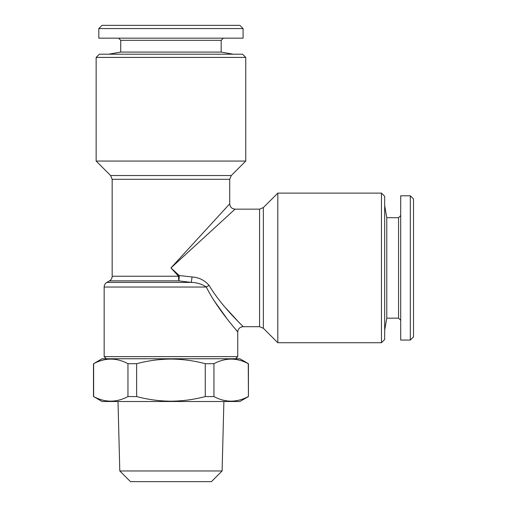 <?xml version="1.0" encoding="UTF-8"?>
<svg xmlns="http://www.w3.org/2000/svg" width="507" height="507" viewBox="0 0 507 507"><rect width="100%" height="100%" fill="white"/><g stroke="black" fill="none" stroke-linecap="round" stroke-linejoin="round"><path stroke-width="0.76" d="M400.701 215.564L398.565 217.699L398.565 318.149L386.79 318.149L386.79 217.699L384.674 205.677M410.321 340.058L410.321 195.797L400.701 195.797L400.701 340.058L410.321 340.058L413.528 336.851L413.528 198.998L410.321 195.797M235.603 358.76L237.739 356.624L104.163 356.624L104.163 287.038L206.298 287.038C201.957 284.059 196.938 282.519 191.247 282.412L178.92 280.872A5.343 0.691 90 0 1 178.572 276.245L170.948 267.924L229.722 203.808L170.948 267.924L235.064 209.15L170.948 267.924L179.269 275.548L192.09 276.961C199.131 277.5 204.803 280.327 209.125 285.447C222.408 307.654 243.119 325.963 243.081 326.698C243.227 326.071 222.408 307.667 209.125 285.447A5.343 1.439 153.4 0 0 206.298 287.038C218.187 310.664 237.878 331.42 237.739 332.041C237.777 331.293 218.194 310.658 206.298 287.038M245.756 57.411L242.549 54.205L99.353 54.205L96.146 57.411L96.146 161.068L245.756 161.068L245.756 57.411L96.146 57.411M381.467 193.123L381.467 342.732L384.674 339.525L384.674 196.329L381.467 193.123L277.811 193.123L277.811 342.732L263.348 328.263L263.348 207.585L277.811 193.123M112.174 179.307L110.608 175.53L231.287 175.53L229.722 179.307L112.174 179.307L112.174 276.245L178.572 276.245A5.343 0.494 -45 0 1 179.269 275.548L178.92 280.872L109.506 280.872L106.831 282.412C105.12 283.483 104.227 285.023 104.163 287.038M213.58 299.986L226.642 318.181M235.996 329.918L236.908 331.033M118.587 38.171L120.723 40.313L221.172 40.313L221.172 52.082L120.723 52.082L108.701 54.205M243.081 28.557L98.821 28.557L98.821 38.171L243.081 38.171L243.081 28.557L239.874 25.35L102.021 25.35L98.821 28.557M119.791 470.965L130.483 481.65L211.419 481.65L222.104 470.965L119.791 470.965L118.011 401.506M93.637 363.696L102.021 358.76L239.874 358.76L248.424 363.696L248.424 396.569L239.874 401.506L102.021 401.506L93.637 396.569C105.019 402.666 116.458 402.666 127.954 396.569L127.954 363.696C116.572 357.593 105.133 357.593 93.637 363.696L93.637 396.569M248.424 396.569L248.259 363.696C236.883 357.593 225.444 357.593 213.948 363.696L205.265 363.696C194.092 360.718 182.653 359.171 170.948 359.07C159.382 359.152 147.943 360.692 136.63 363.696L127.954 363.696M213.948 363.696L213.948 396.569C225.323 402.666 236.763 402.666 248.259 396.569M213.948 396.569L205.265 396.569L205.265 363.696M136.63 363.696L136.63 396.569C147.943 399.567 159.382 401.107 170.948 401.195C182.653 401.088 194.092 399.548 205.265 396.569M136.63 396.569L127.954 396.569M263.348 328.263L259.571 326.698L243.081 326.698L242.15 325.741M239.691 323.181L225.767 308.015M106.831 282.412L191.247 282.412L192.09 276.961M259.571 326.698L259.571 209.15L235.064 209.15C231.826 208.833 230.045 207.052 229.722 203.808L229.722 179.307M386.79 318.149L384.674 330.171M398.565 318.149L400.701 320.291M112.174 276.245C112.11 278.261 111.217 279.807 109.506 280.872M231.287 175.53L245.756 161.068M243.081 326.698C239.836 327.021 238.056 328.802 237.739 332.041L237.739 356.624M221.172 52.082L233.195 54.205M221.172 40.313L223.314 38.171M222.104 470.965L223.885 401.506M93.472 363.696L93.472 396.569M120.723 40.313L120.723 52.082M110.608 175.53L96.146 161.068M263.348 207.585L259.571 209.15M381.467 342.732L277.811 342.732M106.299 358.76L104.163 356.624M398.565 217.699L386.79 217.699"/></g></svg>
